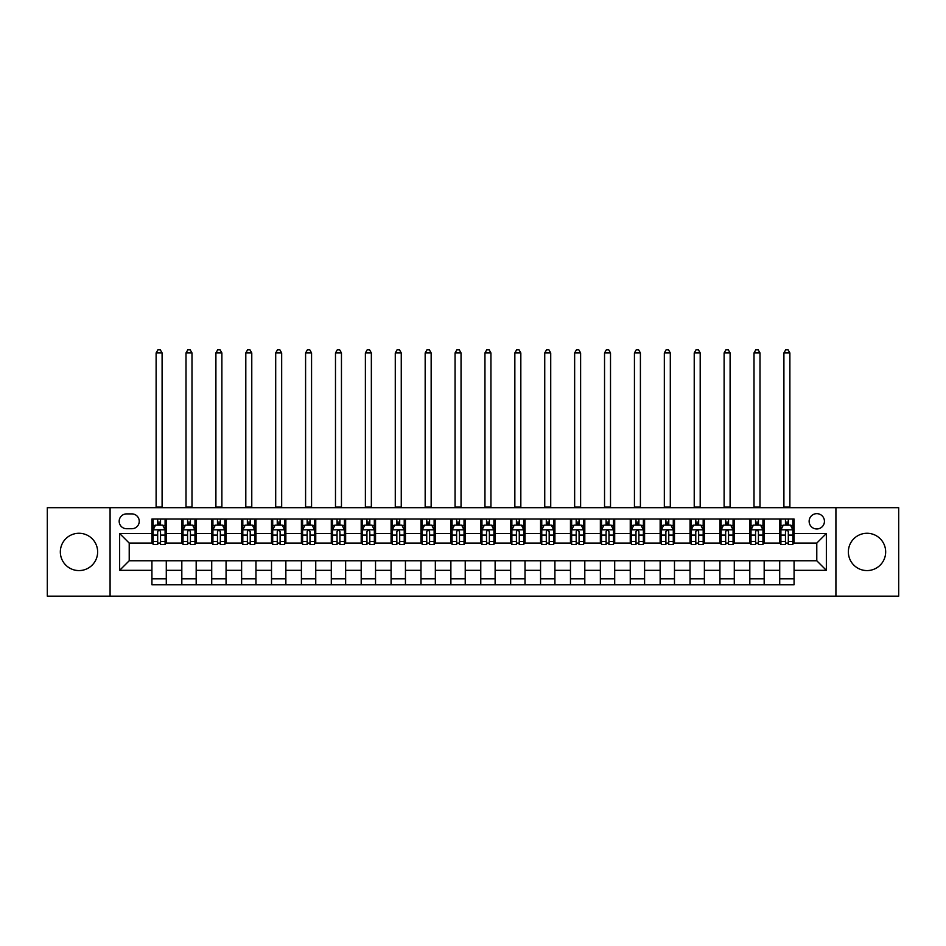 <?xml version="1.0" encoding="UTF-8"?>
<svg xmlns="http://www.w3.org/2000/svg" width="946" height="946" viewBox="0 0 946 946"><rect width="100%" height="100%" fill="white"/><g stroke="black" fill="none" stroke-linecap="round" stroke-linejoin="round"><path stroke-width="1.42" d="M867.009 533.272A18.66 18.66 0 0 0 848.361 551.92A18.66 18.66 0 0 0 867.009 570.58A18.66 18.66 0 0 0 885.669 551.92A18.66 18.66 0 0 0 867.009 533.272M78.991 533.272A18.66 18.66 0 0 0 60.331 551.92A18.66 18.66 0 0 0 78.991 570.58A18.66 18.66 0 0 0 97.639 551.92A18.66 18.66 0 0 0 78.991 533.272M816.788 513.654A7.651 7.651 0 0 0 809.137 521.305A7.651 7.651 0 0 0 816.788 528.968A7.651 7.651 0 0 0 824.439 521.305A7.651 7.651 0 0 0 816.788 513.654M835.921 596.169L898.7 596.169L898.7 507.683L835.921 507.683L835.921 596.169L110.079 596.169L110.079 507.683L47.3 507.683L47.3 596.169L110.079 596.169M126.575 528.719L131.837 528.719A7.414 7.414 0 0 0 139.251 521.305A7.414 7.414 0 0 0 131.837 513.891L126.575 513.891A7.414 7.414 0 0 0 119.172 521.305A7.414 7.414 0 0 0 126.575 528.719M835.921 507.683L110.079 507.683M151.928 570.332L119.645 570.332L119.645 533.509L151.928 533.509L151.928 543.075L129.212 543.075L129.212 560.765L151.928 560.765L151.928 584.805L794.072 584.805L794.072 560.765L816.788 560.765L816.788 543.075L794.072 543.075L794.072 533.509L826.355 533.509L826.355 570.332L794.072 570.332M794.072 533.509L794.072 519.035L151.928 519.035L151.928 533.509M779.717 519.035L779.717 543.075L780.911 543.075M785.464 543.075L788.325 543.075M792.878 543.075L794.072 543.075M779.717 543.075L762.973 543.075M749.823 519.035L749.823 543.075L751.018 543.075M755.57 543.075L758.432 543.075M749.823 543.075L733.079 543.075M719.93 519.035L719.93 543.075L721.124 543.075M725.665 543.075L728.538 543.075M719.93 543.075L703.185 543.075M690.036 519.035L690.036 543.075L691.23 543.075M695.771 543.075L698.645 543.075M690.036 543.075L673.292 543.075M660.142 519.035L660.142 543.075L661.337 543.075M665.878 543.075L668.751 543.075M660.142 543.075L643.398 543.075M630.249 519.035L630.249 543.075L631.443 543.075M635.984 543.075L638.857 543.075M630.249 543.075L613.505 543.075M600.355 519.035L600.355 543.075L601.55 543.075M606.09 543.075L608.964 543.075M600.355 543.075L583.611 543.075M570.462 519.035L570.462 543.075L571.656 543.075M576.197 543.075L579.07 543.075M570.462 543.075L553.717 543.075M540.556 519.035L540.556 543.075L541.762 543.075M546.303 543.075L549.177 543.075M540.556 543.075L523.824 543.075M510.663 519.035L510.663 543.075L511.869 543.075M516.41 543.075L519.271 543.075M510.663 543.075L493.93 543.075M480.769 519.035L480.769 543.075L481.963 543.075M486.516 543.075L489.378 543.075M480.769 543.075L464.037 543.075M450.875 519.035L450.875 543.075L452.07 543.075M456.622 543.075L459.484 543.075M450.875 543.075L434.131 543.075M420.982 519.035L420.982 543.075L422.176 543.075M426.729 543.075L429.59 543.075M420.982 543.075L404.238 543.075M391.088 519.035L391.088 543.075L392.283 543.075M396.823 543.075L399.697 543.075M391.088 543.075L374.344 543.075M361.195 519.035L361.195 543.075L362.389 543.075M366.93 543.075L369.803 543.075M361.195 543.075L344.45 543.075M331.301 519.035L331.301 543.075L332.495 543.075M337.036 543.075L339.91 543.075M331.301 543.075L314.557 543.075M301.407 519.035L301.407 543.075L302.602 543.075M307.143 543.075L310.016 543.075M301.407 543.075L284.663 543.075M271.514 519.035L271.514 543.075L272.708 543.075M277.249 543.075L280.122 543.075M271.514 543.075L254.77 543.075M241.62 519.035L241.62 543.075L242.815 543.075M247.355 543.075L250.229 543.075M241.62 543.075L224.876 543.075M211.715 519.035L211.715 543.075L212.921 543.075M217.462 543.075L220.335 543.075M211.715 543.075L194.982 543.075M181.821 519.035L181.821 543.075L183.027 543.075M187.568 543.075L190.43 543.075M181.821 543.075L165.089 543.075M151.928 543.075L153.122 543.075M157.675 543.075L160.536 543.075M151.928 560.765L166.283 560.765L166.283 584.805M794.072 560.765L166.283 560.765M166.283 519.035L166.283 543.075M151.928 525.018L153.122 525.018M157.675 525.018L160.536 525.018M165.089 525.018L166.283 525.018M151.928 578.822L166.283 578.822M181.821 560.765L181.821 584.805M196.177 519.035L196.177 543.075M181.821 525.018L183.027 525.018M187.568 525.018L190.43 525.018M194.982 525.018L196.177 525.018M196.177 560.765L196.177 584.805M181.821 578.822L196.177 578.822M211.715 560.765L211.715 584.805M226.07 560.765L226.07 584.805M211.715 578.822L226.07 578.822M226.07 519.035L226.07 543.075M211.715 525.018L212.921 525.018M217.462 525.018L220.335 525.018M224.876 525.018L226.07 525.018M241.62 560.765L241.62 584.805M255.964 560.765L255.964 584.805M241.62 578.822L255.964 578.822M255.964 519.035L255.964 543.075M241.62 525.018L242.815 525.018M247.355 525.018L250.229 525.018M254.77 525.018L255.964 525.018M271.514 560.765L271.514 584.805M285.858 560.765L285.858 584.805M271.514 578.822L285.858 578.822M285.858 519.035L285.858 543.075M271.514 525.018L272.708 525.018M277.249 525.018L280.122 525.018M284.663 525.018L285.858 525.018M301.407 560.765L301.407 584.805M315.751 560.765L315.751 584.805M301.407 578.822L315.751 578.822M315.751 519.035L315.751 543.075M301.407 525.018L302.602 525.018M307.143 525.018L310.016 525.018M314.557 525.018L315.751 525.018M331.301 560.765L331.301 584.805M345.645 560.765L345.645 584.805M331.301 578.822L345.645 578.822M345.645 519.035L345.645 543.075M331.301 525.018L332.495 525.018M337.036 525.018L339.91 525.018M344.45 525.018L345.645 525.018M361.195 560.765L361.195 584.805M375.538 560.765L375.538 584.805M361.195 578.822L375.538 578.822M375.538 519.035L375.538 543.075M361.195 525.018L362.389 525.018M366.93 525.018L369.803 525.018M374.344 525.018L375.538 525.018M391.088 560.765L391.088 584.805M405.444 560.765L405.444 584.805M391.088 578.822L405.444 578.822M405.444 519.035L405.444 543.075M391.088 525.018L392.283 525.018M396.823 525.018L399.697 525.018M404.238 525.018L405.444 525.018M420.982 560.765L420.982 584.805M435.337 560.765L435.337 584.805M420.982 578.822L435.337 578.822M435.337 519.035L435.337 543.075M420.982 525.018L422.176 525.018M426.729 525.018L429.59 525.018M434.131 525.018L435.337 525.018M450.875 560.765L450.875 584.805M465.231 560.765L465.231 584.805M450.875 578.822L465.231 578.822M465.231 519.035L465.231 543.075M450.875 525.018L452.07 525.018M456.622 525.018L459.484 525.018M464.037 525.018L465.231 525.018M480.769 560.765L480.769 584.805M495.125 560.765L495.125 584.805M480.769 578.822L495.125 578.822M495.125 519.035L495.125 543.075M480.769 525.018L481.963 525.018M486.516 525.018L489.378 525.018M493.93 525.018L495.125 525.018M510.663 560.765L510.663 584.805M525.018 560.765L525.018 584.805M510.663 578.822L525.018 578.822M525.018 519.035L525.018 543.075M510.663 525.018L511.869 525.018M516.41 525.018L519.271 525.018M523.824 525.018L525.018 525.018M540.556 560.765L540.556 584.805M554.912 560.765L554.912 584.805M540.556 578.822L554.912 578.822M554.912 519.035L554.912 543.075M540.556 525.018L541.762 525.018M546.303 525.018L549.177 525.018M553.717 525.018L554.912 525.018M570.462 560.765L570.462 584.805M584.805 560.765L584.805 584.805M570.462 578.822L584.805 578.822M584.805 519.035L584.805 543.075M570.462 525.018L571.656 525.018M576.197 525.018L579.07 525.018M583.611 525.018L584.805 525.018M600.355 560.765L600.355 584.805M614.699 560.765L614.699 584.805M600.355 578.822L614.699 578.822M614.699 519.035L614.699 543.075M600.355 525.018L601.55 525.018M606.09 525.018L608.964 525.018M613.505 525.018L614.699 525.018M630.249 560.765L630.249 584.805M644.593 560.765L644.593 584.805M630.249 578.822L644.593 578.822M644.593 519.035L644.593 543.075M630.249 525.018L631.443 525.018M635.984 525.018L638.857 525.018M643.398 525.018L644.593 525.018M660.142 560.765L660.142 584.805M674.486 560.765L674.486 584.805M660.142 578.822L674.486 578.822M674.486 519.035L674.486 543.075M660.142 525.018L661.337 525.018M665.878 525.018L668.751 525.018M673.292 525.018L674.486 525.018M690.036 560.765L690.036 584.805M704.38 560.765L704.38 584.805M690.036 578.822L704.38 578.822M704.38 519.035L704.38 543.075M690.036 525.018L691.23 525.018M695.771 525.018L698.645 525.018M703.185 525.018L704.38 525.018M719.93 560.765L719.93 584.805M734.285 560.765L734.285 584.805M719.93 578.822L734.285 578.822M734.285 519.035L734.285 543.075M719.93 525.018L721.124 525.018M725.665 525.018L728.538 525.018M733.079 525.018L734.285 525.018M749.823 560.765L749.823 584.805M764.179 560.765L764.179 584.805M749.823 578.822L764.179 578.822M764.179 519.035L764.179 543.075M749.823 525.018L751.018 525.018M755.57 525.018L758.432 525.018M762.973 525.018L764.179 525.018M779.717 560.765L779.717 584.805M779.717 578.822L794.072 578.822M779.717 525.018L780.911 525.018M785.464 525.018L788.325 525.018M792.878 525.018L794.072 525.018M129.212 543.075L119.645 533.509M129.212 560.765L119.645 570.332M826.355 533.509L816.788 543.075M826.355 570.332L816.788 560.765M160.536 522.145L157.675 522.145M165.089 541.514L160.536 541.514L160.536 544.506L165.089 544.506L165.089 529.914L162.688 525.136L155.522 525.136L153.122 529.914L153.122 544.506L157.675 544.506L157.675 541.514L153.122 541.514M153.122 529.914L153.122 519.035M165.089 529.914L165.089 519.035M157.675 525.136L157.675 519.035M160.536 519.035L160.536 525.136M160.536 541.514L160.536 531.711C159.59 529.866 158.632 529.866 157.675 531.711L157.675 541.514M156.114 507.683L156.114 352.941L162.097 352.941L160.3 349.831L157.911 349.831L156.114 352.941M162.097 507.683L162.097 352.941M190.43 522.145L187.568 522.145M194.982 541.514L190.43 541.514L190.43 544.506L194.982 544.506L194.982 529.914L192.594 525.136L185.416 525.136L183.027 529.914L183.027 544.506L187.568 544.506L187.568 541.514L183.027 541.514M183.027 529.914L183.027 519.035M194.982 529.914L194.982 519.035M187.568 525.136L187.568 519.035M190.43 519.035L190.43 525.136M190.43 541.514L190.43 531.711C189.484 529.866 188.526 529.866 187.568 531.711L187.568 541.514M186.007 507.683L186.007 352.941L191.991 352.941L190.193 349.831L187.805 349.831L186.007 352.941M191.991 507.683L191.991 352.941M220.335 522.145L217.462 522.145M224.876 541.514L220.335 541.514L220.335 544.506L224.876 544.506L224.876 529.914L222.487 525.136L215.31 525.136L212.921 529.914L212.921 544.506L217.462 544.506L217.462 541.514L212.921 541.514M212.921 529.914L212.921 519.035M224.876 529.914L224.876 519.035M217.462 525.136L217.462 519.035M220.335 519.035L220.335 525.136M220.335 541.514L220.335 531.711C219.377 529.866 218.42 529.866 217.462 531.711L217.462 541.514M215.901 507.683L215.901 352.941L221.884 352.941L220.087 349.831L217.698 349.831L215.901 352.941M221.884 507.683L221.884 352.941M250.229 522.145L247.355 522.145M254.77 541.514L250.229 541.514L250.229 544.506L254.77 544.506L254.77 529.914L252.381 525.136L245.203 525.136L242.815 529.914L242.815 544.506L247.355 544.506L247.355 541.514L242.815 541.514M242.815 529.914L242.815 519.035M254.77 529.914L254.77 519.035M247.355 525.136L247.355 519.035M250.229 519.035L250.229 525.136M250.229 541.514L250.229 531.711C249.271 529.866 248.313 529.866 247.355 531.711L247.355 541.514M245.806 507.683L245.806 352.941L251.778 352.941L249.981 349.831L247.592 349.831L245.806 352.941M251.778 507.683L251.778 352.941M280.122 522.145L277.249 522.145M284.663 541.514L280.122 541.514L280.122 544.506L284.663 544.506L284.663 529.914L282.275 525.136L275.097 525.136L272.708 529.914L272.708 544.506L277.249 544.506L277.249 541.514L272.708 541.514M272.708 529.914L272.708 519.035M284.663 529.914L284.663 519.035M277.249 525.136L277.249 519.035M280.122 519.035L280.122 525.136M280.122 541.514L280.122 531.711C279.165 529.866 278.207 529.866 277.249 531.711L277.249 541.514M275.7 507.683L275.7 352.941L281.672 352.941L279.886 349.831L277.485 349.831L275.7 352.941M281.672 507.683L281.672 352.941M310.016 522.145L307.143 522.145M314.557 541.514L310.016 541.514L310.016 544.506L314.557 544.506L314.557 529.914L312.168 525.136L304.99 525.136L302.602 529.914L302.602 544.506L307.143 544.506L307.143 541.514L302.602 541.514M302.602 529.914L302.602 519.035M314.557 529.914L314.557 519.035M307.143 525.136L307.143 519.035M310.016 519.035L310.016 525.136M310.016 541.514L310.016 531.711C309.058 529.866 308.1 529.866 307.143 531.711L307.143 541.514M305.593 507.683L305.593 352.941L311.565 352.941L309.78 349.831L307.379 349.831L305.593 352.941M311.565 507.683L311.565 352.941M339.91 522.145L337.036 522.145M344.45 541.514L339.91 541.514L339.91 544.506L344.45 544.506L344.45 529.914L342.062 525.136L334.884 525.136L332.495 529.914L332.495 544.506L337.036 544.506L337.036 541.514L332.495 541.514M332.495 529.914L332.495 519.035M344.45 529.914L344.45 519.035M337.036 525.136L337.036 519.035M339.91 519.035L339.91 525.136M339.91 541.514L339.91 531.711C338.952 529.866 337.994 529.866 337.036 531.711L337.036 541.514M335.487 507.683L335.487 352.941L341.459 352.941L339.673 349.831L337.273 349.831L335.487 352.941M341.459 507.683L341.459 352.941M369.803 522.145L366.93 522.145M374.344 541.514L369.803 541.514L369.803 544.506L374.344 544.506L374.344 529.914L371.955 525.136L364.778 525.136L362.389 529.914L362.389 544.506L366.93 544.506L366.93 541.514L362.389 541.514M362.389 529.914L362.389 519.035M374.344 529.914L374.344 519.035M366.93 525.136L366.93 519.035M369.803 519.035L369.803 525.136M369.803 541.514L369.803 531.711C368.845 529.866 367.888 529.866 366.93 531.711L366.93 541.514M365.381 507.683L365.381 352.941L371.352 352.941L369.567 349.831L367.178 349.831L365.381 352.941M371.352 507.683L371.352 352.941M399.697 522.145L396.823 522.145M404.238 541.514L399.697 541.514L399.697 544.506L404.238 544.506L404.238 529.914L401.849 525.136L394.671 525.136L392.283 529.914L392.283 544.506L396.823 544.506L396.823 541.514L392.283 541.514M392.283 529.914L392.283 519.035M404.238 529.914L404.238 519.035M396.823 525.136L396.823 519.035M399.697 519.035L399.697 525.136M399.697 541.514L399.697 531.711C398.739 529.866 397.781 529.866 396.823 531.711L396.823 541.514M395.274 507.683L395.274 352.941L401.258 352.941L399.46 349.831L397.072 349.831L395.274 352.941M401.258 507.683L401.258 352.941M429.59 522.145L426.729 522.145M434.131 541.514L429.59 541.514L429.59 544.506L434.131 544.506L434.131 529.914L431.743 525.136L424.565 525.136L422.176 529.914L422.176 544.506L426.729 544.506L426.729 541.514L422.176 541.514M422.176 529.914L422.176 519.035M434.131 529.914L434.131 519.035M426.729 525.136L426.729 519.035M429.59 519.035L429.59 525.136M429.59 541.514L429.59 531.711C428.633 529.866 427.687 529.866 426.729 531.711L426.729 541.514M425.168 507.683L425.168 352.941L431.151 352.941L429.354 349.831L426.965 349.831L425.168 352.941M431.151 507.683L431.151 352.941M459.484 522.145L456.622 522.145M464.037 541.514L459.484 541.514L459.484 544.506L464.037 544.506L464.037 529.914L461.636 525.136L454.47 525.136L452.07 529.914L452.07 544.506L456.622 544.506L456.622 541.514L452.07 541.514M452.07 529.914L452.07 519.035M464.037 529.914L464.037 519.035M456.622 525.136L456.622 519.035M459.484 519.035L459.484 525.136M459.484 541.514L459.484 531.711C458.538 529.866 457.58 529.866 456.622 531.711L456.622 541.514M455.061 507.683L455.061 352.941L461.045 352.941L459.248 349.831L456.859 349.831L455.061 352.941M461.045 507.683L461.045 352.941M489.378 522.145L486.516 522.145M493.93 541.514L489.378 541.514L489.378 544.506L493.93 544.506L493.93 529.914L491.53 525.136L484.364 525.136L481.963 529.914L481.963 544.506L486.516 544.506L486.516 541.514L481.963 541.514M481.963 529.914L481.963 519.035M493.93 529.914L493.93 519.035M486.516 525.136L486.516 519.035M489.378 519.035L489.378 525.136M489.378 541.514L489.378 531.711C488.432 529.866 487.474 529.866 486.516 531.711L486.516 541.514M484.955 507.683L484.955 352.941L490.939 352.941L489.141 349.831L486.752 349.831L484.955 352.941M490.939 507.683L490.939 352.941M519.271 522.145L516.41 522.145M523.824 541.514L519.271 541.514L519.271 544.506L523.824 544.506L523.824 529.914L521.435 525.136L514.257 525.136L511.869 529.914L511.869 544.506L516.41 544.506L516.41 541.514L511.869 541.514M511.869 529.914L511.869 519.035M523.824 529.914L523.824 519.035M516.41 525.136L516.41 519.035M519.271 519.035L519.271 525.136M519.271 541.514L519.271 531.711C518.325 529.866 517.367 529.866 516.41 531.711L516.41 541.514M514.849 507.683L514.849 352.941L520.832 352.941L519.035 349.831L516.646 349.831L514.849 352.941M520.832 507.683L520.832 352.941M549.177 522.145L546.303 522.145M553.717 541.514L549.177 541.514L549.177 544.506L553.717 544.506L553.717 529.914L551.329 525.136L544.151 525.136L541.762 529.914L541.762 544.506L546.303 544.506L546.303 541.514L541.762 541.514M541.762 529.914L541.762 519.035M553.717 529.914L553.717 519.035M546.303 525.136L546.303 519.035M549.177 519.035L549.177 525.136M549.177 541.514L549.177 531.711C548.219 529.866 547.261 529.866 546.303 531.711L546.303 541.514M544.742 507.683L544.742 352.941L550.726 352.941L548.928 349.831L546.54 349.831L544.742 352.941M550.726 507.683L550.726 352.941M579.07 522.145L576.197 522.145M583.611 541.514L579.07 541.514L579.07 544.506L583.611 544.506L583.611 529.914L581.222 525.136L574.045 525.136L571.656 529.914L571.656 544.506L576.197 544.506L576.197 541.514L571.656 541.514M571.656 529.914L571.656 519.035M583.611 529.914L583.611 519.035M576.197 525.136L576.197 519.035M579.07 519.035L579.07 525.136M579.07 541.514L579.07 531.711C578.112 529.866 577.155 529.866 576.197 531.711L576.197 541.514M574.648 507.683L574.648 352.941L580.619 352.941L578.822 349.831L576.433 349.831L574.648 352.941M580.619 507.683L580.619 352.941M608.964 522.145L606.09 522.145M613.505 541.514L608.964 541.514L608.964 544.506L613.505 544.506L613.505 529.914L611.116 525.136L603.938 525.136L601.55 529.914L601.55 544.506L606.09 544.506L606.09 541.514L601.55 541.514M601.55 529.914L601.55 519.035M613.505 529.914L613.505 519.035M606.09 525.136L606.09 519.035M608.964 519.035L608.964 525.136M608.964 541.514L608.964 531.711C608.006 529.866 607.048 529.866 606.09 531.711L606.09 541.514M604.541 507.683L604.541 352.941L610.513 352.941L608.727 349.831L606.327 349.831L604.541 352.941M610.513 507.683L610.513 352.941M638.857 522.145L635.984 522.145M643.398 541.514L638.857 541.514L638.857 544.506L643.398 544.506L643.398 529.914L641.01 525.136L633.832 525.136L631.443 529.914L631.443 544.506L635.984 544.506L635.984 541.514L631.443 541.514M631.443 529.914L631.443 519.035M643.398 529.914L643.398 519.035M635.984 525.136L635.984 519.035M638.857 519.035L638.857 525.136M638.857 541.514L638.857 531.711C637.9 529.866 636.942 529.866 635.984 531.711L635.984 541.514M634.435 507.683L634.435 352.941L640.407 352.941L638.621 349.831L636.22 349.831L634.435 352.941M640.407 507.683L640.407 352.941M668.751 522.145L665.878 522.145M673.292 541.514L668.751 541.514L668.751 544.506L673.292 544.506L673.292 529.914L670.903 525.136L663.725 525.136L661.337 529.914L661.337 544.506L665.878 544.506L665.878 541.514L661.337 541.514M661.337 529.914L661.337 519.035M673.292 529.914L673.292 519.035M665.878 525.136L665.878 519.035M668.751 519.035L668.751 525.136M668.751 541.514L668.751 531.711C667.793 529.866 666.835 529.866 665.878 531.711L665.878 541.514M664.328 507.683L664.328 352.941L670.3 352.941L668.515 349.831L666.114 349.831L664.328 352.941M670.3 507.683L670.3 352.941M698.645 522.145L695.771 522.145M703.185 541.514L698.645 541.514L698.645 544.506L703.185 544.506L703.185 529.914L700.797 525.136L693.619 525.136L691.23 529.914L691.23 544.506L695.771 544.506L695.771 541.514L691.23 541.514M691.23 529.914L691.23 519.035M703.185 529.914L703.185 519.035M695.771 525.136L695.771 519.035M698.645 519.035L698.645 525.136M698.645 541.514L698.645 531.711C697.687 529.866 696.729 529.866 695.771 531.711L695.771 541.514M694.222 507.683L694.222 352.941L700.194 352.941L698.408 349.831L696.02 349.831L694.222 352.941M700.194 507.683L700.194 352.941M728.538 522.145L725.665 522.145M733.079 541.514L728.538 541.514L728.538 544.506L733.079 544.506L733.079 529.914L730.69 525.136L723.513 525.136L721.124 529.914L721.124 544.506L725.665 544.506L725.665 541.514L721.124 541.514M721.124 529.914L721.124 519.035M733.079 529.914L733.079 519.035M725.665 525.136L725.665 519.035M728.538 519.035L728.538 525.136M728.538 541.514L728.538 531.711C727.58 529.866 726.623 529.866 725.665 531.711L725.665 541.514M724.116 507.683L724.116 352.941L730.099 352.941L728.302 349.831L725.913 349.831L724.116 352.941M730.099 507.683L730.099 352.941M758.432 522.145L755.57 522.145M762.973 541.514L758.432 541.514L758.432 544.506L762.973 544.506L762.973 529.914L760.584 525.136L753.406 525.136L751.018 529.914L751.018 544.506L755.57 544.506L755.57 541.514L751.018 541.514M751.018 529.914L751.018 519.035M762.973 529.914L762.973 519.035M755.57 525.136L755.57 519.035M758.432 519.035L758.432 525.136M758.432 541.514L758.432 531.711C757.474 529.866 756.528 529.866 755.57 531.711L755.57 541.514M754.009 507.683L754.009 352.941L759.993 352.941L758.195 349.831L755.807 349.831L754.009 352.941M759.993 507.683L759.993 352.941M788.325 522.145L785.464 522.145M792.878 541.514L788.325 541.514L788.325 544.506L792.878 544.506L792.878 529.914L790.478 525.136L783.312 525.136L780.911 529.914L780.911 544.506L785.464 544.506L785.464 541.514L780.911 541.514M780.911 529.914L780.911 519.035M792.878 529.914L792.878 519.035M785.464 525.136L785.464 519.035M788.325 519.035L788.325 525.136M788.325 541.514L788.325 531.711C787.379 529.866 786.422 529.866 785.464 531.711L785.464 541.514M783.903 507.683L783.903 352.941L789.886 352.941L788.089 349.831L785.7 349.831L783.903 352.941M789.886 507.683L789.886 352.941M181.821 570.332L166.283 570.332M181.821 533.509L166.283 533.509M211.715 533.509L196.177 533.509M211.715 570.332L196.177 570.332M241.62 533.509L226.07 533.509M241.62 570.332L226.07 570.332M271.514 533.509L255.964 533.509M271.514 570.332L255.964 570.332M301.407 533.509L285.858 533.509M301.407 570.332L285.858 570.332M331.301 533.509L315.751 533.509M331.301 570.332L315.751 570.332M361.195 533.509L345.645 533.509M361.195 570.332L345.645 570.332M391.088 533.509L375.538 533.509M391.088 570.332L375.538 570.332M420.982 533.509L405.444 533.509M420.982 570.332L405.444 570.332M450.875 533.509L435.337 533.509M450.875 570.332L435.337 570.332M480.769 533.509L465.231 533.509M480.769 570.332L465.231 570.332M510.663 533.509L495.125 533.509M510.663 570.332L495.125 570.332M540.556 533.509L525.018 533.509M540.556 570.332L525.018 570.332M570.462 533.509L554.912 533.509M570.462 570.332L554.912 570.332M600.355 533.509L584.805 533.509M600.355 570.332L584.805 570.332M630.249 533.509L614.699 533.509M630.249 570.332L614.699 570.332M660.142 533.509L644.593 533.509M660.142 570.332L644.593 570.332M690.036 533.509L674.486 533.509M690.036 570.332L674.486 570.332M719.93 533.509L704.38 533.509M719.93 570.332L704.38 570.332M749.823 533.509L734.285 533.509M749.823 570.332L734.285 570.332M779.717 533.509L764.179 533.509M779.717 570.332L764.179 570.332M165.03 529.795L153.181 529.795M153.122 525.42L155.381 525.42M162.842 525.42L165.089 525.42M157.675 535.093L153.122 535.093M165.089 535.093L160.536 535.093M160.536 523.67L157.675 523.67M156.114 507.08L162.097 507.08M194.923 529.795L183.086 529.795M183.027 525.42L185.274 525.42M192.736 525.42L194.982 525.42M187.568 535.093L183.027 535.093M194.982 535.093L190.43 535.093M190.43 523.67L187.568 523.67M186.007 507.08L191.991 507.08M224.817 529.795L212.98 529.795M212.921 525.42L215.168 525.42M222.629 525.42L224.876 525.42M217.462 535.093L212.921 535.093M224.876 535.093L220.335 535.093M220.335 523.67L217.462 523.67M215.901 507.08L221.884 507.08M254.711 529.795L242.874 529.795M242.815 525.42L245.061 525.42M252.523 525.42L254.77 525.42M247.355 535.093L242.815 535.093M254.77 535.093L250.229 535.093M250.229 523.67L247.355 523.67M245.806 507.08L251.778 507.08M284.604 529.795L272.767 529.795M272.708 525.42L274.955 525.42M282.416 525.42L284.663 525.42M277.249 535.093L272.708 535.093M284.663 535.093L280.122 535.093M280.122 523.67L277.249 523.67M275.7 507.08L281.672 507.08M314.498 529.795L302.661 529.795M302.602 525.42L304.849 525.42M312.31 525.42L314.557 525.42M307.143 535.093L302.602 535.093M314.557 535.093L310.016 535.093M310.016 523.67L307.143 523.67M305.593 507.08L311.565 507.08M344.391 529.795L332.554 529.795M332.495 525.42L334.742 525.42M342.204 525.42L344.45 525.42M337.036 535.093L332.495 535.093M344.45 535.093L339.91 535.093M339.91 523.67L337.036 523.67M335.487 507.08L341.459 507.08M374.285 529.795L362.448 529.795M362.389 525.42L364.636 525.42M372.097 525.42L374.344 525.42M366.93 535.093L362.389 535.093M374.344 535.093L369.803 535.093M369.803 523.67L366.93 523.67M365.381 507.08L371.352 507.08M404.179 529.795L392.342 529.795M392.283 525.42L394.529 525.42M401.991 525.42L404.238 525.42M396.823 535.093L392.283 535.093M404.238 535.093L399.697 535.093M399.697 523.67L396.823 523.67M395.274 507.08L401.258 507.08M434.072 529.795L422.235 529.795M422.176 525.42L424.423 525.42M431.884 525.42L434.131 525.42M426.729 535.093L422.176 535.093M434.131 535.093L429.59 535.093M429.59 523.67L426.729 523.67M425.168 507.08L431.151 507.08M463.978 529.795L452.129 529.795M452.07 525.42L454.317 525.42M461.778 525.42L464.037 525.42M456.622 535.093L452.07 535.093M464.037 535.093L459.484 535.093M459.484 523.67L456.622 523.67M455.061 507.08L461.045 507.08M493.871 529.795L482.022 529.795M481.963 525.42L484.222 525.42M491.684 525.42L493.93 525.42M486.516 535.093L481.963 535.093M493.93 535.093L489.378 535.093M489.378 523.67L486.516 523.67M484.955 507.08L490.939 507.08M523.765 529.795L511.928 529.795M511.869 525.42L514.116 525.42M521.577 525.42L523.824 525.42M516.41 535.093L511.869 535.093M523.824 535.093L519.271 535.093M519.271 523.67L516.41 523.67M514.849 507.08L520.832 507.08M553.658 529.795L541.822 529.795M541.762 525.42L544.009 525.42M551.471 525.42L553.717 525.42M546.303 535.093L541.762 535.093M553.717 535.093L549.177 535.093M549.177 523.67L546.303 523.67M544.742 507.08L550.726 507.08M583.552 529.795L571.715 529.795M571.656 525.42L573.903 525.42M581.364 525.42L583.611 525.42M576.197 535.093L571.656 535.093M583.611 535.093L579.07 535.093M579.07 523.67L576.197 523.67M574.648 507.08L580.619 507.08M613.446 529.795L601.609 529.795M601.55 525.42L603.796 525.42M611.258 525.42L613.505 525.42M606.09 535.093L601.55 535.093M613.505 535.093L608.964 535.093M608.964 523.67L606.09 523.67M604.541 507.08L610.513 507.08M643.339 529.795L631.502 529.795M631.443 525.42L633.69 525.42M641.152 525.42L643.398 525.42M635.984 535.093L631.443 535.093M643.398 535.093L638.857 535.093M638.857 523.67L635.984 523.67M634.435 507.08L640.407 507.08M673.233 529.795L661.396 529.795M661.337 525.42L663.584 525.42M671.045 525.42L673.292 525.42M665.878 535.093L661.337 535.093M673.292 535.093L668.751 535.093M668.751 523.67L665.878 523.67M664.328 507.08L670.3 507.08M703.126 529.795L691.29 529.795M691.23 525.42L693.477 525.42M700.939 525.42L703.185 525.42M695.771 535.093L691.23 535.093M703.185 535.093L698.645 535.093M698.645 523.67L695.771 523.67M694.222 507.08L700.194 507.08M733.02 529.795L721.183 529.795M721.124 525.42L723.371 525.42M730.832 525.42L733.079 525.42M725.665 535.093L721.124 535.093M733.079 535.093L728.538 535.093M728.538 523.67L725.665 523.67M724.116 507.08L730.099 507.08M762.914 529.795L751.077 529.795M751.018 525.42L753.264 525.42M760.726 525.42L762.973 525.42M755.57 535.093L751.018 535.093M762.973 535.093L758.432 535.093M758.432 523.67L755.57 523.67M754.009 507.08L759.993 507.08M792.819 529.795L780.97 529.795M780.911 525.42L783.158 525.42M790.62 525.42L792.878 525.42M785.464 535.093L780.911 535.093M792.878 535.093L788.325 535.093M788.325 523.67L785.464 523.67M783.903 507.08L789.886 507.08"/></g></svg>
